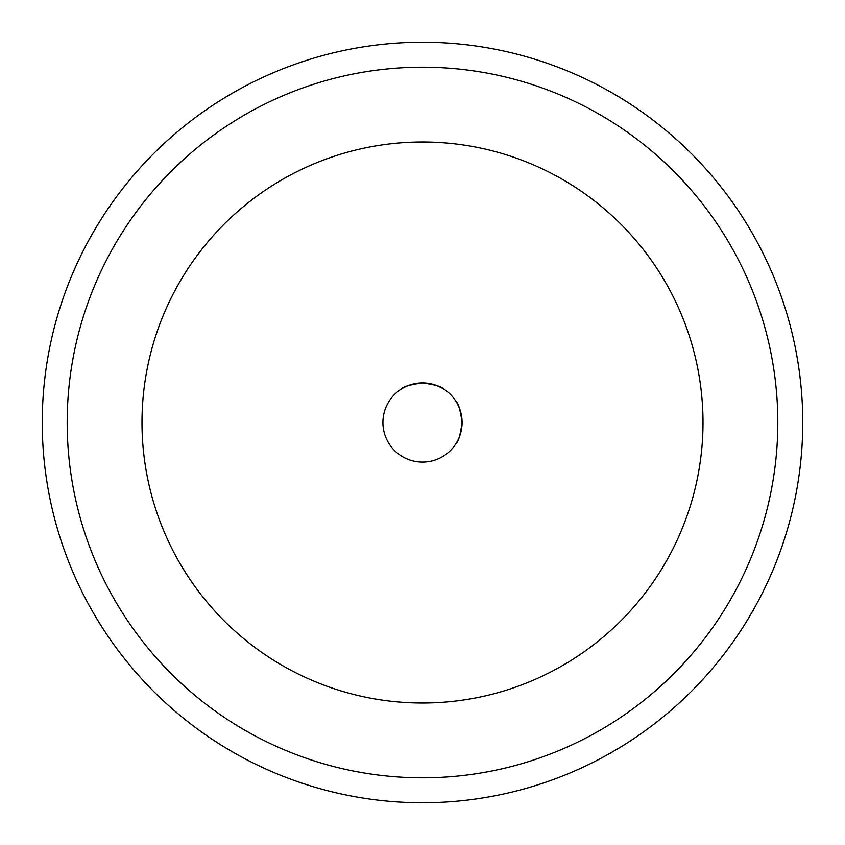 <?xml version="1.0" encoding="UTF-8"?>
<svg xmlns="http://www.w3.org/2000/svg" width="845" height="845" viewBox="0 0 845 845"><rect width="100%" height="100%" fill="white"/><g stroke="black" fill="none" stroke-linecap="round" stroke-linejoin="round"><path stroke-width="1.27" d="M462.088 422.5C460.282 435.038 458.36 441.893 456.321 443.076C458.36 441.903 460.271 435.048 462.088 422.5A39.588 39.588 0 0 0 422.5 382.912A39.588 39.588 0 0 0 382.912 422.5A39.588 39.588 0 0 0 422.5 462.088A39.588 39.588 0 0 0 462.088 422.5C460.282 409.962 458.36 403.107 456.321 401.924C458.36 403.118 460.282 409.983 462.088 422.5M422.5 382.912C409.962 384.718 403.107 386.64 401.924 388.679C403.097 386.64 409.952 384.728 422.5 382.912C435.038 384.718 441.893 386.64 443.076 388.679C441.882 386.64 435.017 384.718 422.5 382.912M703.008 422.5A280.508 280.508 0 0 0 422.5 141.992A280.508 280.508 0 0 0 141.992 422.5A280.508 280.508 0 0 0 422.5 703.008A280.508 280.508 0 0 0 703.008 422.5M426.683 383.134L430.464 383.725M437.002 385.669L441.428 387.739M441.534 387.792L443.076 388.679M461.866 418.317L461.275 414.536M459.331 407.998L457.261 403.572M457.208 403.466L456.321 401.924M42.25 422.5A380.25 380.25 0 0 0 422.5 802.75A380.25 380.25 0 0 0 802.75 422.5A380.25 380.25 0 0 0 422.5 42.25A380.25 380.25 0 0 0 42.25 422.5M67.188 422.5A355.312 355.312 0 0 0 422.5 777.812A355.312 355.312 0 0 0 777.812 422.5A355.312 355.312 0 0 0 422.5 67.188A355.312 355.312 0 0 0 67.188 422.5"/></g></svg>
